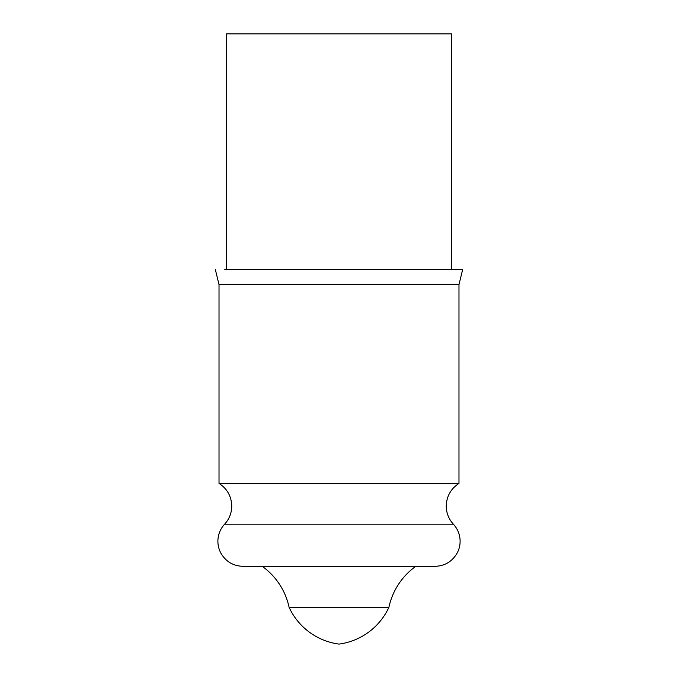 <?xml version="1.0" encoding="UTF-8"?>
<svg xmlns="http://www.w3.org/2000/svg" width="678" height="678" viewBox="0 0 678 678"><rect width="100%" height="100%" fill="white"/><g stroke="black" fill="none" stroke-linecap="round" stroke-linejoin="round"><path stroke-width="1.02" d="M224.613 524.187C229.283 519.06 231.656 513.026 231.749 506.085C231.444 496.321 227.206 488.762 219.019 483.422L458.981 483.422C450.794 488.762 446.556 496.321 446.251 506.085C446.344 513.026 448.717 519.06 453.387 524.187C457.311 528.484 459.531 533.535 460.04 539.341C460.37 543.993 459.498 548.409 457.413 552.578C452.548 561.359 445.099 565.944 435.064 566.325L242.936 566.325C233.02 565.961 225.613 561.46 220.714 552.833C218.536 548.595 217.621 544.095 217.96 539.341C218.469 533.535 220.689 528.484 224.613 524.187L453.387 524.187M219.019 483.422L219.019 284.65L458.981 284.65L462.693 269.369L339 269.369L462.693 269.369M224.732 269.369L339 269.369L224.732 269.369M262.2 566.325A67.588 67.588 0 0 1 289.091 607.302L388.909 607.302A67.588 67.588 0 0 1 415.8 566.325M388.909 607.302A64.274 64.274 0 0 1 339 644.1A64.274 64.274 0 0 1 289.091 607.302M226.528 269.369L226.528 33.9L451.472 33.9L451.472 269.369M458.981 483.422L458.981 284.65M219.019 284.65L215.307 269.369"/></g></svg>
